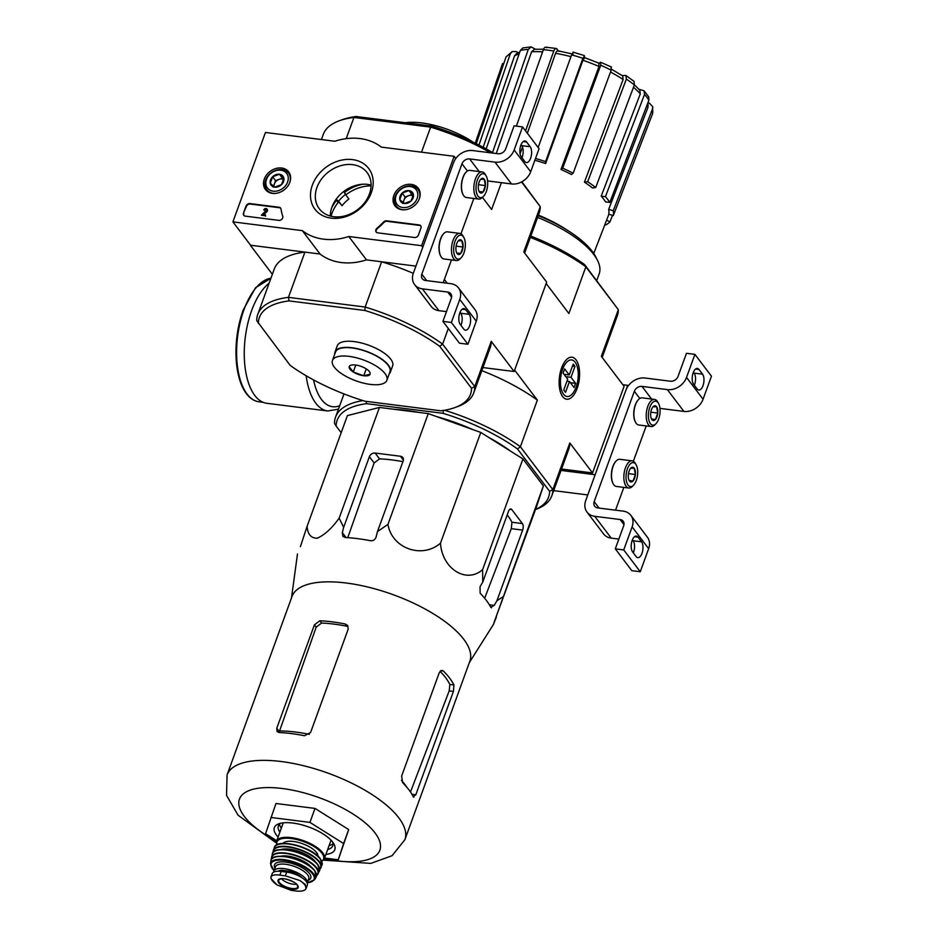 <?xml version="1.0" encoding="UTF-8"?>
<svg xmlns="http://www.w3.org/2000/svg" width="938" height="938" viewBox="0 0 938 938"><rect width="100%" height="100%" fill="white"/><g stroke="black" fill="none" stroke-linecap="round" stroke-linejoin="round"><path stroke-width="1.41" d="M553.678 490.633L587.786 494.936M561.041 470.419L595.138 474.722L627.686 385.33L628.167 385.975M627.686 385.33L622.855 384.721M620.077 519.511A6.437 5.112 -37.2 0 1 623.172 521.211A6.437 5.112 -37.2 0 1 623.676 525.808L615.293 548.859L623.735 549.926L632.13 526.875A16.087 12.78 -37.2 0 0 630.875 515.384A16.087 12.78 -37.2 0 0 623.125 511.128L597.787 507.939A6.437 5.112 -37.2 0 1 594.692 506.239A6.437 5.112 -37.2 0 1 594.188 501.631L634.346 391.287A6.437 5.112 -37.2 0 1 642.014 386.409L667.364 389.61A16.087 12.78 -37.2 0 0 686.522 377.416L694.917 354.365L686.464 353.298L678.08 376.349A6.437 5.112 -37.2 0 1 670.412 381.227L645.063 378.026A16.087 12.78 -37.2 0 0 625.904 390.22L585.734 500.564A16.087 12.78 -37.2 0 0 586.989 512.066A16.087 12.78 -37.2 0 0 594.739 516.31L620.077 519.511L623.981 524.659M586.989 512.066L603.521 533.874A16.087 12.78 -37.2 0 0 611.259 538.131L618.846 539.08M632.06 540.757L633.22 540.898M632.411 539.819L633.103 540.734A8.524 4.022 97.2 0 1 633.314 552.845M615.293 548.859L631.813 570.679L640.267 571.734L648.65 548.695A16.087 12.78 -37.2 0 0 647.396 537.193L630.875 515.384M623.735 549.926L640.267 571.734M641.557 541.801L638.016 537.122A8.524 4.022 97.2 0 0 636.386 536.067A8.524 4.022 97.2 0 0 631.661 542.152A8.524 4.022 97.2 0 0 632.622 551.931L636.163 556.609A8.524 4.022 97.2 0 0 637.793 557.664A8.524 4.022 97.2 0 0 642.507 551.579A8.524 4.022 97.2 0 0 641.557 541.801L633.103 540.734M615.551 510.178L623.84 487.385M633.349 461.262L646.212 425.934M659.953 408.393L683.896 411.419A16.087 12.78 -37.2 0 0 703.054 399.225L711.45 376.185L694.917 354.365M702.562 374.18L699.021 369.502A8.524 4.022 97.2 0 0 697.391 368.446A8.524 4.022 97.2 0 0 692.678 374.532A8.524 4.022 97.2 0 0 693.628 384.31L697.169 388.989A8.524 4.022 97.2 0 0 698.798 390.044A8.524 4.022 97.2 0 0 703.512 383.959A8.524 4.022 97.2 0 0 702.562 374.18L694.108 373.113L693.417 372.198M694.319 385.225A8.524 4.022 97.2 0 0 694.108 373.113M653.047 406.811A7.434 3.506 -82.8 0 1 653.165 406.693A7.434 3.506 -82.8 0 1 656.588 406.705A7.434 3.506 -82.8 0 1 657.773 413.048A7.434 3.506 -82.8 0 1 655.428 419.497L651.887 419.603A7.434 3.506 -82.8 0 1 651.593 419.157A7.434 3.506 -82.8 0 1 650.702 413.259A7.434 3.506 -82.8 0 1 653.047 406.811L656.588 406.705L657.773 413.048L655.428 419.497A7.434 3.506 -82.8 0 1 651.887 419.603M658.054 402.683A12.065 5.687 -82.8 0 1 658.535 403.41A12.065 5.687 -82.8 0 1 655.979 423.659A12.065 5.687 -82.8 0 1 648.51 413.13A12.065 5.687 -82.8 0 1 658.054 402.683M655.979 423.659L654.794 424.879A13.683 6.449 -82.8 0 1 651.113 426.544A13.683 6.449 -82.8 0 1 646.434 412.169A13.683 6.449 -82.8 0 1 654.536 399.412A13.683 6.449 -82.8 0 1 657.151 401.101A13.683 6.449 -82.8 0 1 657.69 401.945L658.535 403.41M651.113 426.544L638.79 424.996A13.683 6.449 -82.8 0 1 635.636 422.463A13.683 6.449 -82.8 0 1 638.532 399.518A13.683 6.449 -82.8 0 1 642.225 397.853L654.536 399.412M635.542 422.276A13.273 6.261 -82.8 0 1 635.436 422.088A13.273 6.261 -82.8 0 1 638.239 399.823A13.273 6.261 -82.8 0 1 638.391 399.682M651.511 419.005L655.428 419.497M650.843 412.169L657.773 413.048M630.676 468.273A7.434 3.506 -82.8 0 1 630.793 468.144A7.434 3.506 -82.8 0 1 634.217 468.168A7.434 3.506 -82.8 0 1 635.401 474.511A7.434 3.506 -82.8 0 1 633.056 480.96L629.515 481.065A7.434 3.506 -82.8 0 1 629.222 480.619A7.434 3.506 -82.8 0 1 628.331 474.722A7.434 3.506 -82.8 0 1 630.676 468.273L634.217 468.168L635.401 474.511L633.056 480.96A7.434 3.506 -82.8 0 1 629.515 481.065M635.683 464.134A12.065 5.687 -82.8 0 1 636.163 464.873A12.065 5.687 -82.8 0 1 633.607 485.122A12.065 5.687 -82.8 0 1 626.15 474.593A12.065 5.687 -82.8 0 1 635.683 464.134M633.607 485.122L632.423 486.341A13.683 6.449 -82.8 0 1 628.741 488.006A13.683 6.449 -82.8 0 1 624.063 473.631A13.683 6.449 -82.8 0 1 632.177 460.863A13.683 6.449 -82.8 0 1 634.78 462.563A13.683 6.449 -82.8 0 1 635.319 463.395L636.163 464.873M628.741 488.006L616.418 486.459A13.683 6.449 -82.8 0 1 613.276 483.926A13.683 6.449 -82.8 0 1 616.172 460.98A13.683 6.449 -82.8 0 1 619.854 459.315L632.177 460.863M613.171 483.727A13.273 6.261 -82.8 0 1 613.065 483.551A13.273 6.261 -82.8 0 1 615.867 461.285A13.273 6.261 -82.8 0 1 616.02 461.144M629.14 480.467L633.056 480.96M628.472 473.631L635.401 474.511M232.905 221.872L265.454 132.481L334.878 141.239A57.933 46.021 142.8 0 1 381.32 147.114L454.133 156.294L421.596 245.697L348.784 236.505A57.933 46.021 142.8 0 1 302.341 230.642L232.905 221.872L250.622 245.252L320.046 254.01L302.341 230.642M455.798 158.499L454.133 156.294M422.768 247.257L421.596 245.697M471.521 388.273L474.769 386.573L442.607 344.129L439.734 346.333L471.521 388.273A112.326 43.031 20 0 1 454.895 407.573A112.326 43.031 20 0 1 440.872 410.809L365.058 401.23A112.326 43.031 20 0 1 290.159 365.374L256.742 320.667A114.893 44.016 20 0 1 257.786 314.324A114.893 44.016 20 0 1 288.447 297.358L365.152 307.043L381.625 261.784L415.909 266.111L366.488 259.873L348.784 236.505M366.488 259.873A57.933 46.021 142.8 0 1 320.046 254.01M243.505 212.985L246.049 206.008A3.213 2.556 142.8 0 1 249.883 203.569L279.078 207.251A3.213 2.556 142.8 0 1 280.626 208.107A3.213 2.556 142.8 0 1 281.025 209.057A65.977 52.411 142.8 0 0 282.737 216.244A3.213 2.556 142.8 0 1 281.892 219.175A3.213 2.556 142.8 0 1 278.844 220.371L245.31 216.139A3.213 2.556 142.8 0 1 243.763 215.283A3.213 2.556 142.8 0 1 243.505 212.985L246.401 206.466A3.213 2.556 142.8 0 1 250.235 204.038L279.43 207.72A3.213 2.556 142.8 0 1 280.79 208.353M414.561 237.502L377.709 232.847A3.213 2.556 142.8 0 1 376.161 232.003A3.213 2.556 142.8 0 1 377.017 228.157A66.305 52.669 142.8 0 0 383.56 222.013A3.213 2.556 142.8 0 1 386.597 220.829L419.134 224.932A3.213 2.556 142.8 0 1 420.681 225.788A3.213 2.556 142.8 0 1 420.939 228.086L418.395 235.063A3.213 2.556 142.8 0 1 414.561 237.502M371.342 192.595A33.721 26.792 142.8 0 1 317.853 212.363A33.721 26.792 142.8 0 1 336.308 161.664A33.721 26.792 142.8 0 1 371.342 192.595M289.842 182.312A14.598 11.596 142.8 0 1 278.539 192.794A14.598 11.596 142.8 0 1 265.583 189.722A14.598 11.596 142.8 0 1 270.05 171.455A14.598 11.596 142.8 0 1 288.857 172.088A14.598 11.596 142.8 0 1 289.842 182.312M419.38 198.668A14.598 11.596 142.8 0 1 408.077 209.151A14.598 11.596 142.8 0 1 395.121 206.079A14.598 11.596 142.8 0 1 399.6 187.811A14.598 11.596 142.8 0 1 418.395 188.444A14.598 11.596 142.8 0 1 419.38 198.668M369.431 194.002A29.981 23.813 142.8 0 1 345.923 215.611A29.981 23.813 142.8 0 1 319.307 208.787A29.981 23.813 142.8 0 1 328.816 171.701A29.981 23.813 142.8 0 1 367.098 172.58A29.981 23.813 142.8 0 1 369.431 194.002M330.282 216.021A29.981 23.813 142.8 0 1 371.096 185.091M376.361 232.225A3.213 2.556 142.8 0 1 377.369 228.614L377.017 228.157M420.845 226.035A3.213 2.556 142.8 0 0 419.485 225.401L386.948 221.298A3.213 2.556 142.8 0 0 383.912 222.482A66.305 52.669 142.8 0 1 377.369 228.614M261.374 215.248L266.04 210.687A0.961 0.762 142.8 0 0 265.348 209.397A0.961 0.762 142.8 0 0 264.586 210.1L263.742 209.995A1.935 1.536 142.8 0 1 266.978 209.033A1.935 1.536 142.8 0 1 266.591 211.226L262.71 214.532L265.501 214.884L265.196 215.728L261.374 215.248L265.196 215.728M265.501 214.884L265.548 216.197M267.119 209.291A1.935 1.536 142.8 0 1 266.943 211.695L263.496 214.638M264.586 210.1L263.742 209.995M264.95 210.569A0.961 0.762 142.8 0 1 266.322 209.901M243.95 215.506A3.213 2.556 142.8 0 1 243.868 213.454M281.517 184.634L274.705 187.154L270.25 183.215L272.606 176.766L279.407 174.245L283.862 178.185L281.517 184.634A7.434 5.909 142.8 0 1 274.705 187.154A7.434 5.909 142.8 0 1 270.25 183.215A7.434 5.909 142.8 0 1 272.606 176.766A7.434 5.909 142.8 0 1 279.407 174.245A7.434 5.909 142.8 0 1 283.862 178.185A7.434 5.909 142.8 0 1 281.517 184.634M280.872 170.224A12.065 9.591 142.8 0 1 284.296 187.096A12.065 9.591 142.8 0 1 266.005 184.786A12.065 9.591 142.8 0 1 280.872 170.224M275.022 193.439A13.683 10.869 142.8 0 1 266.744 189.734A13.683 10.869 142.8 0 1 267.822 176.074A13.683 10.869 142.8 0 1 281.975 169.602A13.683 10.869 142.8 0 1 288.552 173.213A13.683 10.869 142.8 0 1 289.877 182.183M274.107 186.709A6.437 5.112 142.8 0 1 274.377 183.883L273.521 186.24M274.377 183.883A6.437 5.112 142.8 0 1 278.961 179.404L275.549 180.659L274.377 183.883M283.698 179.322L282.361 178.138L278.961 179.404A6.437 5.112 142.8 0 1 283.675 179.498M275.549 180.659L272.606 176.766M273.204 187.108L270.25 183.215M282.361 178.138L279.407 174.245M411.055 200.99L404.255 203.499L399.799 199.571L402.144 193.111L408.945 190.602L413.412 194.541L411.055 200.99A7.434 5.909 142.8 0 1 404.255 203.499A7.434 5.909 142.8 0 1 399.799 199.571A7.434 5.909 142.8 0 1 402.144 193.111A7.434 5.909 142.8 0 1 408.945 190.602A7.434 5.909 142.8 0 1 413.412 194.541A7.434 5.909 142.8 0 1 411.055 200.99M410.41 186.58A12.065 9.591 142.8 0 1 413.846 203.44A12.065 9.591 142.8 0 1 395.555 201.131A12.065 9.591 142.8 0 1 410.41 186.58M404.571 209.795A13.683 10.869 142.8 0 1 396.293 206.09A13.683 10.869 142.8 0 1 397.36 192.431A13.683 10.869 142.8 0 1 411.512 185.959A13.683 10.869 142.8 0 1 418.09 189.57A13.683 10.869 142.8 0 1 419.427 198.539M403.645 203.065A6.437 5.112 142.8 0 1 403.926 200.24L403.059 202.596M403.926 200.24A6.437 5.112 142.8 0 1 408.499 195.749L405.099 197.015L403.926 200.24M413.248 195.679L411.899 194.494L408.499 195.749A6.437 5.112 142.8 0 1 413.212 195.843M405.099 197.015L402.144 193.111M402.742 203.464L399.799 199.571M411.899 194.494L408.945 190.602M447.707 292.046A6.437 5.112 -37.2 0 1 450.803 293.746A6.437 5.112 -37.2 0 1 451.307 298.343L442.924 321.394L451.366 322.461L459.761 299.41A16.087 12.78 -37.2 0 0 458.506 287.907A16.087 12.78 -37.2 0 0 450.756 283.663L425.418 280.462A6.437 5.112 -37.2 0 1 422.323 278.762A6.437 5.112 -37.2 0 1 421.819 274.166L461.977 163.81A6.437 5.112 -37.2 0 1 469.645 158.932L494.994 162.133A16.087 12.78 -37.2 0 0 514.153 149.951L522.548 126.9L514.094 125.833L505.711 148.884A6.437 5.112 -37.2 0 1 498.043 153.75L472.693 150.561A16.087 12.78 -37.2 0 0 453.535 162.743L413.365 273.099A16.087 12.78 -37.2 0 0 414.619 284.589A16.087 12.78 -37.2 0 0 422.37 288.845L447.707 292.046L451.6 297.182M414.619 284.589L431.152 306.409A16.087 12.78 -37.2 0 0 438.89 310.654L446.476 311.615M459.69 313.28L460.851 313.433M460.042 312.354L460.734 313.257A8.524 4.022 97.2 0 1 460.945 325.369M442.924 321.394L459.444 343.202L467.898 344.269L476.281 321.218A16.087 12.78 -37.2 0 0 475.027 309.728L458.506 287.907M451.366 322.461L467.898 344.269M469.188 314.324L465.635 309.657A8.524 4.022 97.2 0 0 464.017 308.59A8.524 4.022 97.2 0 0 459.292 314.676A8.524 4.022 97.2 0 0 460.253 324.454L463.794 329.132A8.524 4.022 97.2 0 0 465.424 330.188A8.524 4.022 97.2 0 0 470.137 324.102A8.524 4.022 97.2 0 0 469.188 314.324L460.734 313.257M443.17 282.701L451.471 259.92M460.98 233.797L473.842 198.457M487.584 180.928L511.515 183.954A16.087 12.78 -37.2 0 0 530.685 171.76L539.069 148.708L522.548 126.9M530.193 146.703L526.652 142.037A8.524 4.022 97.2 0 0 525.022 140.97A8.524 4.022 97.2 0 0 520.309 147.055A8.524 4.022 97.2 0 0 521.258 156.834L524.799 161.512A8.524 4.022 97.2 0 0 526.429 162.567A8.524 4.022 97.2 0 0 531.143 156.482A8.524 4.022 97.2 0 0 530.193 146.703L521.739 145.636L521.047 144.733M521.95 157.748A8.524 4.022 97.2 0 0 521.739 145.636M480.678 179.346A7.434 3.506 -82.8 0 1 480.795 179.217A7.434 3.506 -82.8 0 1 484.219 179.228A7.434 3.506 -82.8 0 1 485.403 185.572A7.434 3.506 -82.8 0 1 483.058 192.02L479.517 192.138A7.434 3.506 -82.8 0 1 479.224 191.68A7.434 3.506 -82.8 0 1 478.333 185.794A7.434 3.506 -82.8 0 1 480.678 179.346L484.219 179.228L485.403 185.572L483.058 192.02A7.434 3.506 -82.8 0 1 479.517 192.138M485.673 175.207A12.065 5.687 -82.8 0 1 486.165 175.945A12.065 5.687 -82.8 0 1 483.609 196.183A12.065 5.687 -82.8 0 1 476.141 185.654A12.065 5.687 -82.8 0 1 485.673 175.207M483.609 196.183L482.425 197.402A13.683 6.449 -82.8 0 1 478.743 199.079A13.683 6.449 -82.8 0 1 474.065 184.692A13.683 6.449 -82.8 0 1 482.167 171.935A13.683 6.449 -82.8 0 1 484.782 173.636A13.683 6.449 -82.8 0 1 485.321 174.468L486.165 175.945M478.743 199.079L466.421 197.519A13.683 6.449 -82.8 0 1 463.266 194.987A13.683 6.449 -82.8 0 1 466.163 172.053A13.683 6.449 -82.8 0 1 469.844 170.376L482.167 171.935M463.161 194.799A13.273 6.261 -82.8 0 1 463.055 194.623A13.273 6.261 -82.8 0 1 465.869 172.358A13.273 6.261 -82.8 0 1 466.022 172.205M479.142 191.528L483.058 192.02M478.474 184.704L485.403 185.572M458.307 240.808A7.434 3.506 -82.8 0 1 458.424 240.679A7.434 3.506 -82.8 0 1 461.848 240.691A7.434 3.506 -82.8 0 1 463.032 247.034A7.434 3.506 -82.8 0 1 460.687 253.483L457.146 253.6A7.434 3.506 -82.8 0 1 456.853 253.143A7.434 3.506 -82.8 0 1 455.962 247.257A7.434 3.506 -82.8 0 1 458.307 240.808L461.848 240.691L463.032 247.034L460.687 253.483A7.434 3.506 -82.8 0 1 457.146 253.6M463.313 236.669A12.065 5.687 -82.8 0 1 463.794 237.408A12.065 5.687 -82.8 0 1 461.238 257.645A12.065 5.687 -82.8 0 1 453.769 247.116A12.065 5.687 -82.8 0 1 463.313 236.669M461.238 257.645L460.054 258.865A13.683 6.449 -82.8 0 1 456.372 260.541A13.683 6.449 -82.8 0 1 451.694 246.155A13.683 6.449 -82.8 0 1 459.796 233.398A13.683 6.449 -82.8 0 1 462.411 235.098A13.683 6.449 -82.8 0 1 462.95 235.93L463.794 237.408M456.372 260.541L444.049 258.982A13.683 6.449 -82.8 0 1 440.895 256.449A13.683 6.449 -82.8 0 1 443.791 233.515A13.683 6.449 -82.8 0 1 447.485 231.838L459.796 233.398M440.801 256.262A13.273 6.261 -82.8 0 1 440.696 256.086A13.273 6.261 -82.8 0 1 443.498 233.82A13.273 6.261 -82.8 0 1 443.651 233.668M456.771 252.99L460.687 253.483M456.103 246.155L463.032 247.034M379.444 407.432L347.4 415.604L307.089 526.347C307.687 534.367 311.088 538.318 317.29 538.213C324.689 534.883 331.97 528.211 339.134 518.186L379.444 407.432L428.267 413.599L480.784 432.441L522.923 458.916L543.383 485.919L536.7 506.239L493.939 622.75L543.383 485.919M510.553 451.143A99.768 38.224 -160 0 0 488.557 437.319M472.658 429.522A99.768 38.224 -160 0 0 436.533 416.566M418.934 412.415A99.768 38.224 -160 0 0 394.335 409.308M638.954 89.274L644.031 90.752L644.535 94.445L605.432 196.663A77.186 29.57 20 0 1 609.806 202.432L605.561 201.893A72.367 27.718 20 0 0 601.199 196.136L605.432 196.663M647.924 102.758L649.483 103.227L652.731 106.709L652.567 113.709A79.249 30.356 -160 0 0 652.52 108.89L613.264 210.745A77.186 29.57 20 0 1 613.323 215.564L608.727 214.181A72.367 27.718 20 0 0 608.68 209.35L613.264 210.745M512.16 51.59L510.319 53.794A79.249 30.356 -160 0 0 506.039 56.937L512.16 51.59L516.123 51.567L518.397 52.657M531.143 46.9L528.305 49.409A79.249 30.356 -160 0 0 520.344 50.406L522.841 47.944L531.143 46.9L535.457 49.222M545.728 47.146L556.234 48.483L558.509 50.91M573.036 52.141L584.339 55.565L584.48 57.57M599.159 63.245L600.543 62.225L600.73 65.214L562.706 168.207A77.186 29.57 20 0 1 573.165 173.213L571.418 174.503A72.367 27.718 20 0 0 560.959 169.497L562.706 168.207M622.175 75.556L625.927 75.497L634.065 81.395M606.581 220.196L609.993 221.825A77.186 29.57 20 0 1 605.714 224.979L604.893 224.581M612.502 215.318L609.993 221.825M613.323 215.564L652.567 113.709M652.52 108.89L652.731 106.709M648.123 105.279L647.924 107.495A74.419 28.503 -160 0 0 647.173 104.728M608.68 209.35L647.924 107.495M644.031 90.74L648.697 96.907L648.897 100.202A79.249 30.356 -160 0 0 644.535 94.445M609.806 202.432L648.897 100.202M634.405 84.83L639.786 90.2L640.291 93.906A74.419 28.503 -160 0 0 633.49 87.281M601.199 196.136L640.291 93.906M595.7 187.553L592.464 187.963A72.367 27.718 20 0 0 584.444 182.136L587.68 181.726A77.186 29.57 20 0 1 595.7 187.553L634.369 84.936A79.249 30.356 -160 0 0 626.35 79.097L587.68 181.726M634.053 81.407L634.369 84.936M626.35 79.097L625.927 75.497M611.517 69.236L622.691 75.896L623.113 79.507A74.419 28.503 -160 0 0 610.509 72.05M584.444 182.136L623.113 79.507M611.001 67.231L611.189 70.221A79.249 30.356 -160 0 0 600.73 65.214M573.165 173.213L611.189 70.221M611.576 67.067L600.543 62.225M598.807 63.503L598.995 66.492A74.419 28.503 -160 0 0 582.92 60.267L545.635 163.552L545.611 161.594L582.897 58.297A79.249 30.356 -160 0 0 571.594 54.873L538.166 147.512M560.959 169.497L598.995 66.492M535.516 158.499A77.186 29.57 20 0 1 545.611 161.594M534.859 160.269A72.367 27.718 20 0 1 545.635 163.552M584.468 55.999L582.897 58.297M582.92 60.267L584.491 57.957M571.594 54.873L573.165 52.575M557.113 49.069C555.929 47.897 554.815 48.53 553.783 50.992A79.249 30.356 -160 0 0 543.372 49.679L516.381 126.114M525.573 130.898L553.783 50.992M570.949 56.667A74.419 28.503 -160 0 0 555.566 53.337L527.355 133.243M522.489 147.02L520.074 153.855M555.566 53.337C556.597 50.875 557.711 50.242 558.896 51.414M543.372 49.679C544.403 47.217 545.517 46.572 546.702 47.756M492.403 152.882L528.305 49.409M542.61 51.836A74.419 28.503 -160 0 0 531.565 51.778L496.261 153.527M531.565 51.778L534.414 49.28M520.344 50.406L486.177 148.896M478.978 145.05L510.319 53.794M519.124 53.923A74.419 28.503 -160 0 0 514.563 55.834L483.176 147.254M514.563 55.834L516.439 53.607L519.758 52.106M506.039 56.937L476.258 143.666M475.249 143.162L502.569 63.479M535.539 509.44A112.49 43.089 -160 0 0 549.586 491.301L552.845 489.601L520.379 446.758A115.057 44.074 -160 0 0 444.542 410.258M530.333 237.408A115.057 44.074 -160 0 1 585.863 266.838L618.33 309.692L584.609 264.575L585.863 266.838L568.885 313.503L546.151 283.511L514.634 370.111L537.357 400.104L520.379 446.758L517.506 448.962L549.586 491.301M517.506 448.962A112.49 43.089 -160 0 0 443.123 413.341L443.322 411.219M366.195 401.382L366.582 403.68L443.123 413.341M366.582 403.68A112.49 43.089 -160 0 0 336.144 426.063L341.174 432.699M584.609 264.575A112.49 43.089 -160 0 0 530.802 236.106M602.161 357.425L617.286 315.883A115.057 44.074 -160 0 0 618.33 309.692L601.352 356.346L624.075 386.339L592.558 472.94L561.545 469.023M577.116 388.473A21.175 9.978 97.2 0 0 577.925 363.369A21.175 9.978 97.2 0 0 566.306 359.805A21.175 9.978 97.2 0 0 561.827 395.308A21.175 9.978 97.2 0 0 577.116 388.473M592.558 472.94L569.823 442.947L552.845 489.601A115.057 44.074 -160 0 1 551.802 495.803A115.057 44.074 -160 0 1 535.809 509.428L535.492 509.545M569.823 442.947A115.057 44.074 20 0 1 568.78 449.15L551.802 495.803M481.827 370.662A115.057 44.074 20 0 1 537.357 400.104M362.947 400.585A115.057 44.074 -160 0 0 335.558 417.093A115.057 44.074 -160 0 0 334.514 423.296L336.144 426.063M596.744 280.579L599.183 273.861A83.681 32.056 -160 0 0 593.766 254.491A83.681 32.056 -160 0 0 537.591 217.44M596.685 258.865A80.785 30.942 -160 0 0 592.253 251.372A80.785 30.942 -160 0 0 538.236 215.693M566.915 229.974A71.405 27.354 -160 0 0 538.424 215.165M469.34 662.591L493.482 624.356L496.39 616.981M339.134 518.186L343.66 527.367L342.323 532.678L342.862 536.348L345.09 537.497A103.825 39.771 20 0 1 370.44 540.698C373.242 540.956 375.141 539.702 376.126 536.946L377.451 531.635L387.957 524.342C391.873 548.343 421.901 559.224 440.473 543.184C442.185 568.815 466.268 584.057 482.613 569.659L482.765 582.052L480.045 586.707L480.127 593.215A103.825 39.771 20 0 1 490.75 607.238L494.209 605.397L496.929 600.754L503.085 596.674M482.613 569.659L522.923 458.916M496.929 600.754L522.654 530.099A4.831 2.275 97.2 0 0 522.407 523.568L511.773 509.545A4.831 2.275 97.2 0 0 510.858 508.947A4.831 2.275 97.2 0 0 508.478 511.398L482.765 582.052M440.473 543.184L480.784 432.441M387.957 524.342L428.267 413.599M300.406 546.655L307.089 526.347M377.451 531.635L403.164 460.98A4.831 3.834 -37.2 0 0 402.789 457.533A4.831 3.834 -37.2 0 0 400.467 456.255L375.118 453.054A4.831 3.834 -37.2 0 0 369.373 456.712L343.66 527.367M276.757 840.729L265.56 833.694L275.983 803.491L315.004 808.415L348.69 829.579L338.255 859.783L324.56 858.047M345.184 623.981L346.896 626.256A89.989 34.471 -160 0 0 321.558 623.055L316.176 627.194L279.336 731.605L276.78 728.228L277.027 731.511L279.161 732.531A94.621 36.242 20 0 1 304.51 735.732L310.584 732.496L348.197 629.128L347.693 625.505L345.184 623.981A94.621 36.242 -160 0 0 319.835 620.78L314.406 624.86L276.78 728.228M440.051 671.291A89.989 34.471 -160 0 1 449.841 684.47L449.196 690.884L410.668 791.52M449.196 690.884L453.417 691.423L453.945 684.986A94.621 36.242 -160 0 0 449.607 678.104A94.621 36.242 -160 0 0 443.311 670.963L442.091 670.33L439.254 672.722L401.628 776.089L402.637 782.714A94.621 36.242 20 0 1 408.933 789.843A94.621 36.242 20 0 1 413.271 796.737L413.881 797.3M413.271 796.737L415.792 794.791L453.417 691.423M323.434 860.134L370.803 863.406L392.084 855.702L404.888 839.698L469.856 661.173A94.621 36.242 -160 0 0 463.735 639.27A94.621 36.242 -160 0 0 369.373 587.411A94.621 36.242 -160 0 0 292.023 596.451L227.055 774.976L226.55 795.401L238.123 815.263L276.311 842.981M490.75 607.238L491.489 607.801M507.212 514.868A93.261 35.726 -160 0 1 511.914 522.243L511.304 528.669L484.665 598.233M347.775 537.662L374.133 462.985L379.515 458.858A93.261 35.726 -160 0 1 402.906 461.672M270.906 817.467L309.927 822.392L343.601 843.543L348.69 829.579M343.601 843.543L338.255 859.783M309.927 822.392L315.004 808.415M279.559 824.162A28.961 11.092 -160 0 0 281.294 828.254M329.074 845.654A28.961 11.092 -160 0 0 333.049 843.625M280.814 823.224A28.961 11.092 -160 0 0 278.375 825.921A28.961 11.092 -160 0 0 279.887 832.123M327.667 849.523A28.961 11.092 -160 0 0 332.814 845.736A28.961 11.092 -160 0 0 332.685 842.101M325.885 854.424A32.185 12.323 -160 0 0 333.846 843.837A32.185 12.323 -160 0 0 332.744 842.172A32.185 12.323 -160 0 0 307.16 826.46A32.185 12.323 -160 0 0 278.809 823.799A32.185 12.323 -160 0 0 278.105 837.024M338.454 409.144L327.749 410.985L266.779 403.281A62.764 29.582 -82.8 0 1 251.619 310.63A62.764 29.582 -82.8 0 1 269.112 283.217M565.802 376.642L571.008 377.299L574.971 366.406L572.461 366.09M571.008 377.299L575.604 383.372L570.41 382.716M566.974 381.168L569.472 381.485L574.079 387.558L575.604 383.372M569.472 381.485L565.508 392.377L563.738 390.044L567.701 379.151L563.105 373.078L564.629 368.88L569.237 374.954L573.2 364.061L574.971 366.406M563.539 394.206A18.42 8.677 -82.8 0 1 562.941 368.411A18.42 8.677 -82.8 0 1 575.909 363.358A18.42 8.677 -82.8 0 1 572.004 394.253A18.42 8.677 -82.8 0 1 563.539 394.206M564.031 374.297L569.237 374.954M299.926 880.536A18.514 7.094 -160 0 1 306.034 888.603L305.213 884.428L299.926 880.536L285.34 875.834L279.852 875.142C274.963 874.427 272.02 875.013 271 876.889L271 878.543L277.109 884.956L291.425 890.408L296.912 891.1C301.919 891.475 304.967 890.643 306.034 888.603L307.301 885.155A15.77 6.038 -160 0 0 301.602 877.487A15.77 6.038 -160 0 0 286.7 872.117L281.201 871.425A15.77 6.038 -160 0 0 272.172 873.665L270.953 877.007M274.095 882.611L275.831 884.077M289.209 872.551L289.678 871.261A14.035 5.37 20 0 1 301.919 877.687M278.281 871.238A14.035 5.37 20 0 1 281.681 870.253A1.606 0.621 -160 0 1 282.115 870.265L289.185 871.156A1.606 0.621 -160 0 1 289.678 871.261M273.908 871.121L275.491 866.794A17.705 6.777 -160 0 1 289.959 865.094A17.705 6.777 -160 0 1 307.617 874.802A17.705 6.777 -160 0 1 308.754 878.894L307.218 883.139A17.705 6.777 -160 0 0 306.034 879.129A17.705 6.777 -160 0 0 288.388 869.432A17.705 6.777 -160 0 0 273.908 871.121A17.705 6.777 -160 0 0 273.755 872.059M283.311 822.814A25.432 9.743 -160 0 0 283.112 823.259L276.569 841.245L276.733 844.939M321.84 861.354L324.349 858.633L330.891 840.659A25.432 9.743 -160 0 0 331.032 840.19M317.959 856.148A18.666 7.152 -160 0 0 316.587 852.56A18.666 7.152 -160 0 0 298.894 842.57A18.666 7.152 -160 0 0 283.065 843.45M281.47 878.777A9.65 3.693 -160 0 0 296.478 884.229M331.02 216.221A36.207 28.761 -37.2 0 1 338.137 202.467L339.087 202.327L342.03 205.703L338.606 201.178A33.475 26.592 142.8 0 1 345.465 194.459L344.398 192.536A36.207 28.761 142.8 0 1 363.041 184.223M331.618 208.037A36.207 28.761 142.8 0 1 336.484 200.286L338.606 201.178M345.465 194.459L348.889 198.973A33.475 26.592 -37.2 0 0 342.03 205.703M371.073 185.865A36.207 28.761 -37.2 0 0 346.052 194.717L345.841 194.952M258.372 323.434A112.326 43.031 20 0 1 289.021 300.899L364.835 310.466A112.326 43.031 20 0 1 439.734 346.333M272.36 274.283L250.34 245.217L304.92 252.099L288.447 297.358L289.021 300.899M364.835 310.466L365.152 307.043A114.893 44.016 20 0 1 442.607 344.129L448.305 328.499M524.635 253.037L539.209 212.996A114.893 44.016 -160 0 0 540.253 206.653L521.868 181.773M454.895 407.573L457.767 406.529A114.893 44.016 20 0 0 473.725 392.916A114.893 44.016 20 0 0 474.769 386.573L491.242 341.315L514.13 371.507L546.666 282.103L523.779 251.912L540.253 206.653L521.528 181.949M356.135 116.511L353.931 117.449A114.893 44.016 -160 0 0 339.239 120.791L342.112 119.747A112.326 43.031 -160 0 1 356.135 116.511L431.949 126.091A112.326 43.031 -160 0 1 493.599 153.199M346.204 138.672L353.931 117.449L430.636 127.134L431.949 126.091M444.366 279.442L447.215 283.217M501.384 182.664L491.618 209.479L482.46 197.379M482.953 367.567L514.13 371.507M490.468 152.8A114.893 44.016 -160 0 0 430.636 127.134L421.514 152.179M339.239 120.791A114.893 44.016 -160 0 0 323.27 134.404L321.406 139.539M491.242 341.315A114.893 44.016 20 0 1 490.199 347.658L473.725 392.916M381.625 261.784A114.893 44.016 20 0 1 413.283 273.345M257.786 314.324L274.259 269.065A114.893 44.016 20 0 1 304.92 252.099M405.368 122.726A51.496 19.721 20 0 1 472.67 141.908M363.803 375.763L363.663 375.751A11.104 4.256 -160 0 1 353.345 372.046L353.216 371.964A11.104 4.256 -160 0 1 349.194 366.652L349.217 366.606A11.104 4.256 -160 0 1 350.765 365.269A11.104 4.256 -160 0 1 355.514 364.999L355.654 365.011A11.104 4.256 -160 0 1 365.972 368.716L366.09 368.786A11.104 4.256 -160 0 1 369.76 372.175A11.104 4.256 -160 0 1 370.123 374.098L370.1 374.156A11.104 4.256 -160 0 1 363.803 375.763L370.1 374.156M385.002 373.582A28.961 11.092 -160 0 0 356.112 357.706A28.961 11.092 -160 0 0 332.439 360.473A28.961 11.092 -160 0 0 355.865 380.805A28.961 11.092 -160 0 0 386.878 380.289A28.961 11.092 -160 0 0 385.002 373.582M353.345 372.046L363.663 375.751M349.194 366.652L353.216 371.964M386.878 380.289L389.927 371.905A28.961 11.092 -160 0 0 388.051 365.199A28.961 11.092 -160 0 0 359.172 349.323A28.961 11.092 -160 0 0 335.487 352.09L332.439 360.473M366.254 368.892L363.745 375.775M355.795 365.034L353.251 372.011M389.235 373.816A29.453 11.279 -160 0 0 390.384 372.069L392.623 365.926A29.453 11.279 -160 0 0 368.798 345.254A29.453 11.279 -160 0 0 337.27 345.782L335.03 351.926A29.453 11.279 -160 0 0 334.796 354.001M390.384 372.069A29.453 11.279 -160 0 0 366.57 351.398A29.453 11.279 -160 0 0 335.03 351.926M594.739 516.31L611.259 538.131M632.13 526.875L648.65 548.695M594.188 501.631L599.089 508.103M634.346 391.287L639.798 398.474M642.014 386.409L651.582 399.037M667.364 389.61L683.896 411.419M686.522 377.416L703.054 399.225M699.021 369.502L695.55 369.068M638.016 537.122L634.545 536.688M422.37 288.845L438.89 310.654M459.761 299.41L476.281 321.218M421.819 274.166L426.708 280.626M461.977 163.81L467.429 170.997M469.645 158.932L479.212 171.56M494.994 162.133L511.515 183.954M514.153 149.951L530.685 171.76M526.652 142.037L523.181 141.591M465.635 309.657L462.176 309.212M276.569 841.245A25.432 9.743 -160 0 1 297.358 838.807A25.432 9.743 -160 0 1 322.707 852.748A25.432 9.743 -160 0 1 324.349 858.633A74.665 28.597 -160 0 0 375.001 832.897A74.665 28.597 -160 0 0 261.843 787.838A74.665 28.597 -160 0 0 276.569 841.234M309.317 734.348A87.844 33.651 -160 0 0 279.559 730.96M406.764 787.158A87.844 33.651 -160 0 0 401.417 780.287M404.888 839.698A94.621 36.242 -160 0 0 398.767 817.784A94.621 36.242 -160 0 0 304.393 765.924A94.621 36.242 -160 0 0 227.055 774.976M319.835 620.78L321.558 623.055M314.406 624.86L316.176 627.194M449.841 684.47L453.945 684.986M440.778 670.647L443.311 670.963M411.946 794.298L415.792 794.791M489.378 604.787L494.209 605.397M342.323 532.678L346.016 537.544M369.373 456.712L374.133 462.985M400.467 456.255L403.387 460.112M375.118 453.054L379.515 458.858M509.815 509.299L511.773 509.545M511.914 522.243L522.407 523.568M511.304 528.669L522.654 530.099M243.915 309.868A62.271 29.359 -82.8 0 1 270.918 278.246L255.535 287.72L243.177 310.056C237.22 327.022 234.957 344.504 236.399 362.502C237.326 372.363 239.424 380.711 242.708 387.535C246.87 396.035 252.287 400.784 258.958 401.804A62.271 29.359 -82.8 0 1 243.915 309.868M327.749 410.985A62.764 29.582 -82.8 0 1 306.151 375.763M339.708 405.708A57.933 27.308 -82.8 0 1 313.585 379.949M285.34 875.834L286.7 872.117M279.852 875.142L281.201 871.425M321.746 861.107A24.787 9.497 -160 0 0 321.945 853.228A24.787 9.497 -160 0 0 294.004 838.947A24.787 9.497 -160 0 0 276.98 844.81M320.01 858.54A24.775 9.497 -160 0 0 299.937 846.311A24.775 9.497 -160 0 0 278.082 844.552M320.362 859.173A25.42 9.743 -160 0 0 294.978 845.232A25.42 9.743 -160 0 0 274.224 847.706C276.37 837.681 312.237 846.803 320.315 858.716L322.004 865.094A25.42 9.743 -160 0 0 320.362 859.173M322.004 865.094L319.799 869.315A25.349 9.708 -160 0 0 320.96 867.72A25.349 9.708 -160 0 0 319.377 861.694A25.349 9.708 -160 0 0 293.887 847.741A25.349 9.708 -160 0 0 273.321 850.391L273.321 850.391A25.349 9.708 -160 0 0 273.216 852.314M319.788 869.045A25.021 9.591 -160 0 0 319.002 861.916A25.021 9.591 -160 0 0 292.164 847.764A25.021 9.591 -160 0 0 273.368 852.15M315.825 862.468A20.601 7.891 -160 0 0 315.133 861.436A20.601 7.891 -160 0 0 298.776 851.376A20.601 7.891 -160 0 0 280.638 849.664M318.943 866.606A24.763 9.486 -160 0 0 317.759 864.684A24.763 9.486 -160 0 0 297.416 852.372A24.763 9.486 -160 0 0 275.584 850.825M317.923 865.024A25.08 9.603 -160 0 0 292.457 851.165A25.08 9.603 -160 0 0 272.301 854.026C273.251 843.954 309.868 852.724 317.912 864.766L319.401 871.179A25.08 9.603 -160 0 0 317.923 865.024M316.634 875.471A24.716 9.462 -160 0 0 317.97 873.993A24.716 9.462 -160 0 0 316.587 867.791A24.716 9.462 -160 0 0 291.296 854.084A24.716 9.462 -160 0 0 271.586 857.109A24.716 9.462 -160 0 0 271.657 859.102M316.634 875.283A24.4 9.345 -160 0 0 316.212 868.002A24.4 9.345 -160 0 0 289.514 854.084A24.4 9.345 -160 0 0 271.774 858.95M311.522 867.451A18.995 7.27 -160 0 0 311.486 867.404A18.995 7.27 -160 0 0 280.732 856.242M305.753 863.535A18.35 7.023 -160 0 0 287.661 856.945M315.989 872.961A23.79 9.11 -160 0 0 314.664 870.722A23.79 9.11 -160 0 0 294.708 858.762A23.79 9.11 -160 0 0 273.767 857.602M314.816 871.085A24.107 9.228 -160 0 0 289.924 857.672A24.107 9.228 -160 0 0 270.906 860.873C270.918 850.684 306.914 858.974 314.816 870.804L316.071 877.3A24.107 9.228 -160 0 0 314.816 871.085M316.071 877.3L314.488 879.797A23.497 9.005 -160 0 0 313.351 873.606A23.497 9.005 -160 0 0 288.892 860.486A23.497 9.005 -160 0 0 270.519 863.792L274.06 870.71M307.371 882.717A22.864 8.759 -160 0 0 312.635 873.97A22.864 8.759 -160 0 0 282.772 860.216A22.864 8.759 -160 0 0 274.095 870.605M308.25 880.278A19.311 7.398 -160 0 0 309.528 873.583A19.311 7.398 -160 0 0 286.606 862.245A19.311 7.398 -160 0 0 274.986 868.166M281.248 871.437L281.681 870.253M281.67 871.484L282.115 870.265M288.716 872.446L289.185 871.156M297.452 885.12A10.705 4.104 -160 0 0 286.43 879.176A10.705 4.104 -160 0 0 277.953 880.548A10.705 4.104 -160 0 0 289.736 888.708A10.705 4.104 -160 0 0 297.452 885.12M271 876.889A18.514 7.094 -160 0 0 277.109 884.956M278.75 879.95A10.142 3.881 -160 0 0 286.887 887.219A10.142 3.881 -160 0 0 297.803 886.879L297.147 884.991C296.678 882.377 283.03 877.311 280.884 878.847L278.75 879.95M338.137 202.467L336.484 200.286M339.04 202.291L337.387 200.111M346.052 194.717L344.398 192.536M266.744 189.734L268.608 192.196M288.552 173.213L290.417 175.676M396.293 206.09L398.158 208.553M418.09 189.57L419.954 192.032M558.004 50.828L573.059 54.099M584.362 57.523L599.359 63.338M647.677 103.391L648.135 105.279M343.988 393.937L335.558 417.093M534.414 49.268L543.536 49.233M593.754 253.471L608.879 214.227M291.507 597.869L297.475 553.995M263.215 402.343L258.958 401.804M274.224 847.706L273.192 852.349M272.301 854.026L271.645 859.126M319.401 871.179L316.634 875.506M270.906 860.873L270.519 863.792M307.336 882.822L314.488 879.797"/></g></svg>
